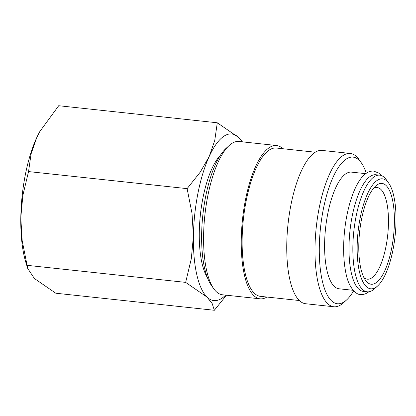 <?xml version="1.0" encoding="UTF-8"?>
<svg xmlns="http://www.w3.org/2000/svg" width="416" height="416" viewBox="0 0 416 416"><rect width="100%" height="100%" fill="white"/><g stroke="black" fill="none" stroke-linecap="round" stroke-linejoin="round"><path stroke-width="0.62" d="M379.725 175.162L375.872 174.746A58.661 19.755 96.1 0 0 370.49 176.238A58.661 19.755 96.1 0 0 349.3 238.706A58.661 19.755 96.1 0 0 363.324 291.392L367.177 291.808A58.661 19.755 -83.9 0 1 353.153 239.122A58.661 19.755 -83.9 0 1 374.343 176.654A58.661 19.755 -83.9 0 1 379.725 175.162A58.661 19.755 -83.9 0 1 386.334 179.774L388.736 183.18A55.307 18.626 -83.9 0 1 395.106 235.815A55.307 18.626 -83.9 0 1 377.692 285.886A55.307 18.626 -83.9 0 1 375.747 287.404A55.307 18.626 -83.9 0 1 357.167 246.35A55.307 18.626 -83.9 0 1 377.432 180.242A55.307 18.626 -83.9 0 1 388.736 183.18M220.522 155.116A67.038 22.578 96.1 0 0 200.377 214.869A67.038 22.578 96.1 0 0 207.355 277.534M266.89 297.034A77.095 25.964 -83.9 0 1 260.078 298.828L222.425 294.778A77.095 25.964 -83.9 0 1 213.736 288.714A77.095 25.964 -83.9 0 1 204.854 215.348A77.095 25.964 -83.9 0 1 229.133 145.548A77.095 25.964 -83.9 0 1 231.842 143.437A77.095 25.964 -83.9 0 1 238.914 141.471L276.572 145.522A77.095 25.964 -83.9 0 1 282.838 148.725M213.736 288.714L211.333 285.308A73.746 24.835 -83.9 0 1 202.836 215.134A73.746 24.835 -83.9 0 1 226.065 148.366L229.133 145.548M260.078 298.828A77.095 25.964 -83.9 0 1 241.644 229.585A77.095 25.964 -83.9 0 1 269.5 147.488A77.095 25.964 -83.9 0 1 276.572 145.522M299.312 300.524L260.348 296.332A74.584 25.116 -83.9 0 1 242.518 229.341A74.584 25.116 -83.9 0 1 269.459 149.921A74.584 25.116 -83.9 0 1 276.302 148.023L315.266 152.214M353.652 290.805A73.746 24.835 -83.9 0 1 346.674 299.868L343.606 302.687A77.095 25.964 -83.9 0 1 340.896 304.798A77.095 25.964 -83.9 0 1 333.824 306.764A77.095 25.964 -83.9 0 1 315.39 237.515A77.095 25.964 -83.9 0 1 343.242 155.418A77.095 25.964 -83.9 0 1 350.314 153.457A77.095 25.964 -83.9 0 1 359.003 159.52L361.405 162.926A73.746 24.835 -83.9 0 1 366.293 173.264M333.824 306.764L305.583 303.727A77.095 25.964 -83.9 0 1 287.149 234.478A77.095 25.964 -83.9 0 1 315 152.381A77.095 25.964 -83.9 0 1 322.072 150.42L350.314 153.457M346.674 299.868A73.746 24.835 -83.9 0 1 344.084 301.891A73.746 24.835 -83.9 0 1 319.311 247.146A73.746 24.835 -83.9 0 1 346.33 159.006A73.746 24.835 -83.9 0 1 361.405 162.926M353.194 290.306L338.936 288.772A58.661 19.755 -83.9 0 1 324.906 236.085A58.661 19.755 -83.9 0 1 346.102 173.618A58.661 19.755 -83.9 0 1 351.484 172.125L365.742 173.659M377.692 285.886L374.618 288.704A58.661 19.755 -83.9 0 1 372.559 290.316A58.661 19.755 -83.9 0 1 367.177 291.808M225.576 295.121A83.798 28.22 -83.9 0 1 221.546 298.47A83.798 28.22 -83.9 0 1 207.007 297.081L212.196 303.612L214.344 310.274L55.765 293.218L34.408 278.517L27.7 268.445L22.162 240.458L20.8 217.698A83.798 28.22 -83.9 0 1 36.618 137.899A83.798 28.22 -83.9 0 1 39.879 131.44L58.708 105.726L217.287 122.782L214.76 140.416L209.212 156.463A83.798 28.22 -83.9 0 1 224.099 136.1A83.798 28.22 -83.9 0 1 238.644 137.483A83.798 28.22 -83.9 0 1 242.065 141.814M27.7 268.445L25.813 262.252A83.798 28.22 -83.9 0 1 20.8 217.698L22.875 195.302L28.543 171.579L31.07 153.946L36.618 137.899L40.139 130.978M373.428 188.432A46.088 15.522 -83.9 0 1 377.203 187.533A46.088 15.522 -83.9 0 1 388.227 228.93A46.088 15.522 -83.9 0 1 371.571 278.013A46.088 15.522 -83.9 0 1 367.344 279.183A46.088 15.522 -83.9 0 1 363.844 277.503M375.82 282.937A50.7 17.072 -83.9 0 1 365.456 280.244A50.7 17.072 -83.9 0 1 359.611 231.998A50.7 17.072 -83.9 0 1 375.58 186.098A50.7 17.072 -83.9 0 1 377.359 184.704A50.7 17.072 -83.9 0 1 394.394 222.342A50.7 17.072 -83.9 0 1 375.82 282.937M193.393 236.262A83.798 28.22 -83.9 0 1 209.212 156.463L200.231 172.141L187.122 188.635L192.031 213.496L193.393 236.262L191.318 258.653L185.65 282.381L207.007 297.081A83.798 28.22 -83.9 0 1 193.393 236.262M242.455 141.856L238.644 137.483L217.287 122.782M214.344 310.274L226.45 295.214M187.122 188.635L28.543 171.579M185.65 282.381L27.071 265.32M368.852 291.777L367.723 292.573C365.435 294.081 363.043 294.72 360.542 294.502C356.034 294.892 348.618 287.466 345.987 273.499C343.382 261.097 342.935 246.662 344.651 230.199C347.532 203.689 356.179 179.613 366.626 173.046C368.914 171.538 371.306 170.898 373.812 171.122L378.742 173.087L381.352 175.547"/></g></svg>
